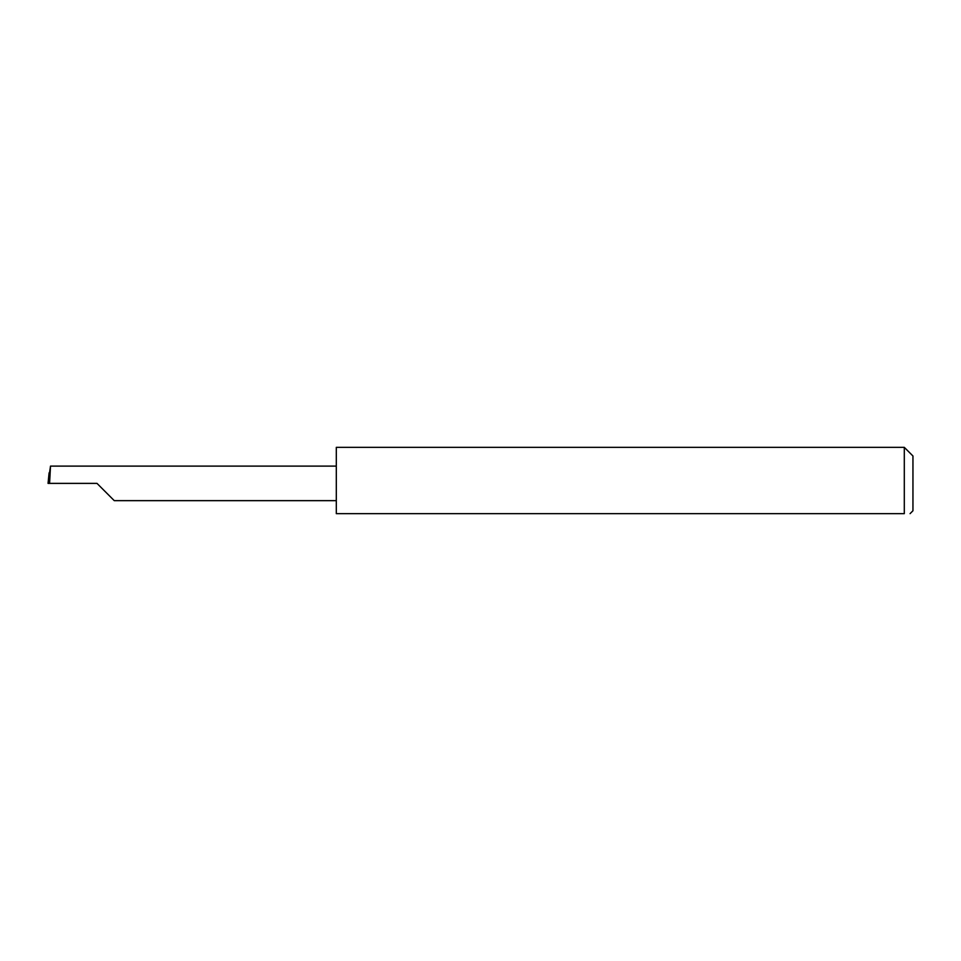 <?xml version="1.0" encoding="UTF-8"?>
<svg xmlns="http://www.w3.org/2000/svg" width="961" height="961" viewBox="0 0 961 961"><rect width="100%" height="100%" fill="white"/><g stroke="black" fill="none" stroke-linecap="round" stroke-linejoin="round"><path stroke-width="1.44" d="M97.001 483.383L114.263 500.657L97.001 483.383L114.263 500.657L97.001 483.383L49.588 483.383L50.501 466.109L48.05 483.383L49.588 483.383M904.301 447.345L336.302 447.345L336.302 513.654L904.301 513.654C911.773 513.654 911.773 513.654 904.301 513.654C911.773 513.654 911.773 513.654 904.301 513.654L904.301 447.345L912.95 455.995L912.95 510.771L910.067 513.654M48.05 483.383L49.095 472.836M336.302 466.109L50.501 466.109M114.263 500.657L336.302 500.657"/></g></svg>
